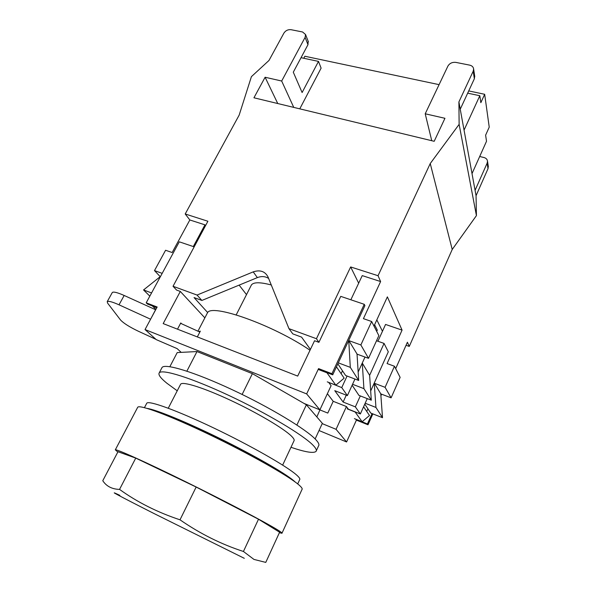<?xml version="1.0" encoding="UTF-8"?>
<svg xmlns="http://www.w3.org/2000/svg" width="592" height="592" viewBox="0 0 592 592"><rect width="100%" height="100%" fill="white"/><g stroke="black" fill="none" stroke-linecap="round" stroke-linejoin="round"><path stroke-width="0.89" d="M316.32 450.793L318.577 445.857C319.473 444.681 318.57 442.638 315.869 439.723C306.501 429.429 269.804 407.244 232.034 389.625C194.228 371.954 164.916 363.155 162.06 367.477L161.771 368.032M290.983 447.293C305.346 452.162 313.701 453.524 316.047 451.385C316.905 450.275 315.973 448.285 313.235 445.428C303.755 435.342 266.911 413.253 229.089 395.552C191.231 377.792 161.979 368.749 159.233 372.864C158.034 374.655 160.558 378.096 166.818 383.179L177.237 390.801M293.965 440.914C294.631 440.048 293.817 438.48 291.53 436.2C283.99 428.615 257.402 412.839 230.599 400.333C203.774 387.782 182.706 381.204 180.656 384.171L180.456 384.556M315.136 438.968L322.344 423.332L306.382 404.787L252.384 373.656L196.988 351.552L177.223 352.58L169.852 366.7M196.988 351.552L186.88 371.147M252.384 373.656L242.135 394.457M306.382 404.787L296.888 425.019M199.844 332.06L180.582 323.313M150.583 319.236L155.592 309.727L124.172 295.475L119.022 304.813C112.288 301.824 108.343 300.773 107.211 301.668L107.648 303.178L120.553 320.013C123.61 323.262 129.537 326.999 138.328 331.224L155.918 339.327M150.509 319.184L119.022 304.813M161.024 341.68L167.802 344.596M112.243 292.618L112.317 292.485C113.494 291.516 117.445 292.515 124.172 295.475M287.527 476.797C266.563 460.761 181.174 418.292 156.155 411.418M181.596 323.772L180.775 322.951L177.496 329.182M194.169 246.849L179.287 241.817L146.202 302.823L147.452 304.036L156.836 307.618M146.202 302.823L157.161 307.011L145.033 329.559L306.649 393.909L319.895 409.849L304.059 403.448M328.908 382.484L341.747 387.605L347.393 395.597L334.769 390.668L343.123 402.049L355.355 406.874L360.358 413.956L348.377 409.19L346.438 406.549L336.071 429.318L346.579 441.972L319.029 430.525M367.247 398.616L360.358 413.956M380.834 393.909L374.24 383.068L370.681 390.986M355.859 419.217L367.432 423.976L372.065 413.579L382.513 417.7L375.942 407.437L374.24 383.068L388.3 351.796L384.053 343.419L369.623 375.335L362.267 363.037L358.16 372.035M355.355 406.874L360.306 395.922L371.302 400.185L363.917 388.641L362.267 363.037L364.998 357.05M354.956 379.035L347.393 395.597M376.704 331.416L377.311 330.099L374.595 324.742M357.131 354.164L348.74 340.393L332.726 374.832L319.384 369.734L318.563 368.609L306.649 393.909M341.747 387.605L347.067 376.038L358.678 380.449L350.301 367.358L348.74 340.393L364.909 305.613L364.25 304.31L331.942 373.722L332.726 374.832M328.849 382.61L331.098 385.681L319.895 409.849M320.072 409.967L327.783 413.083L333.207 401.309L327.383 393.695M333.207 401.309L346.438 406.549M331.942 373.722L318.563 368.609M206.985 313.753L207.355 313.05C210.434 302.919 272.734 324.668 310.016 350.242M198.757 331.572L200.318 331.143L197.328 336.922M204.854 317.867L180.308 291.442L163.185 323.595L297.695 376.09L314.552 340.733L318.91 342.331L316.446 338.72L288.963 328.664L292.796 333.881L301.572 337.114L310.408 349.413M316.838 416.938L320.908 407.659M181.204 352.373L177.141 348.621L156.244 339.623L145.033 329.559M355.814 419.314L356.406 420.128L346.579 441.972M336.071 429.318L322.211 423.62M367.432 423.976L368.002 424.782L372.856 413.889M380.908 395.789L381.618 394.205M318.91 342.331L340.748 296.363L364.25 304.31M356.406 420.128L368.002 424.782M180.308 291.442L176.586 290.073L173.034 286.276L207.896 221.245L185.207 213.978L189.84 219.965L172.154 252.532L165.582 250.261L154.49 270.596L160.217 276.671M384.053 343.419L376.527 340.748M346.276 395.16L343.123 402.049M352.136 385.222L358.944 395.397L360.306 395.922M337.832 363.843L345.624 375.491L347.067 376.038M364.776 404.114L370.77 413.068L372.065 413.579M151.559 292.944L143.545 289.939L160.513 276.434M149.828 296.141L143.545 289.939M352.558 384.289L363.917 388.641M371.302 400.185L369.623 375.335M365.175 403.233L375.942 407.437M382.513 417.7L380.782 394.02M338.291 362.859L350.301 367.358M358.678 380.449L357.057 354.319M146.601 403.529L146.794 403.159C148.866 400.318 176.771 410.33 213.49 427.861C250.172 445.354 286.491 466.096 296.385 474.821C299.256 477.322 300.344 478.943 299.648 479.698L297.702 483.93M147.275 408.436C156.399 409.738 186.532 422.059 220.172 438.635C253.798 455.196 284.478 472.875 293.691 480.66L295.349 482.132M474.68 76.065L474.355 78.758L460.236 109.224L464.054 130.107L479.816 95.726L467.687 93.151M464.054 130.107L472.016 173.619L486.513 141.266L485.618 135.176L489.229 127.139L484.67 94.291L480.837 102.675L479.816 95.726M474.355 78.758L473.208 71.181L458.904 101.928L460.236 109.224M303.785 58.268L304.865 56.247L439.086 84.649M293.75 107.396L281.681 81.03L305.102 37.37L305.546 34.521L302.586 31.983L291.086 29.704C288.038 29.385 285.64 30.525 283.908 33.108L268.983 60.473L251.408 76.649L239.161 115.114L185.207 213.978M299.774 108.847L321.108 68.139L318.496 61.398L302.105 92.53L293.292 72.187L307.981 44.681L305.102 37.37M318.496 61.398L301.039 57.683M431.753 140.711L425.211 113.79L447.915 66.089C449.646 63.24 452.318 62.012 455.929 62.404L469.648 65.127C472.031 65.697 473.356 67 473.622 69.035L473.208 71.181M468.723 90.916L484.67 94.291M476.057 195.678L488.008 168.69L487.164 163.118L475.073 190.328L476.057 195.678L476.427 215.621L452.221 249.469L409.257 346.424L406.045 345.299M488.274 166.263L488.008 168.69M358.671 283.183L350.649 266.948L378.044 275.717L430.236 163.54L452.221 249.469M378.044 275.717L380.612 281.548L363.421 318.651L371.65 321.5L378.858 335.627L368.52 358.338L356.924 354.09M377.925 341.244L385.562 324.446L402.064 330.129L387.375 296.866L373.989 326.074M402.064 330.129L387.087 363.562L394.464 366.256L400.133 377.378L391.105 397.831L380.678 393.843M409.257 346.424L407.407 342.235L395.678 368.631M367.921 408.806L366.744 411.433M342.487 370.799L341.14 373.715M268.62 278.44C265.283 276.294 261.531 276.02 257.365 277.611L201.887 300.447L197.055 295.06L253.228 271.869C260.088 269.634 265.016 271.314 268.006 276.908L288.963 328.664M382.454 331.276L376.823 319.887M350.649 266.948L316.446 338.72M201.887 300.447L194.05 297.569L207.725 312.598M197.055 295.06L173.034 286.276M458.904 101.928L459.126 124.364L430.236 163.54M425.211 113.79L444.947 118.296L434.188 141.296L253.938 97.784L265.105 77.249L281.681 81.03M350.856 299.781L362.237 275.613L380.612 281.548M193.31 246.553L204.958 224.842L189.84 219.965M204.958 224.842L205.55 225.626M239.124 285.115L246.501 294.616M271.277 284.981C260.191 282.058 253.576 282.051 251.415 284.959L251.141 285.499M154.49 270.596L162.178 273.363M155.888 309.372L152.544 306.123L156.769 307.736M318.178 369.43L326.932 372.775L335.842 385.17L327.272 381.855M371.65 321.5L360.861 344.951L368.52 358.338M360.861 344.951L348.888 340.637M335.842 385.17L344.159 378.162L336.456 366.818M347.186 408.843L355.133 412.002L362.134 421.733L354.408 418.633M394.464 366.256L385.089 387.323L391.105 397.831M385.089 387.323L374.351 383.261M362.134 421.733L369.504 415.495L363.584 406.771M459.126 124.364L476.427 215.621M475.073 190.328L472.016 173.619M487.164 163.118L487.512 161.202C487.268 159.359 486.113 158.145 484.056 157.553L479.69 156.495M277.759 103.533L265.105 77.249M308.136 41.122L307.981 44.681M253.946 559.41L265.771 562.4L279.609 532.223L258.504 519.221L243.43 551.47L253.946 559.41M279.394 532.696L281.947 533.281C282.406 533.096 280.993 531.979 277.7 529.929C266.171 522.714 225.789 501.498 185.762 481.792C145.699 462.049 116.395 448.899 115.314 449.831L117.815 452.059M282.021 533.118L302.001 489.466C302.69 488.755 301.535 487.135 298.531 484.604C288.008 475.642 248.862 453.494 209.265 434.521C169.63 415.503 139.779 404.447 137.736 407.207L137.544 407.57M258.504 519.221L196.152 487.038L135.746 458.104L117.986 451.726L102.771 480.726C106.434 486.306 112.029 489.192 119.547 489.399C137.263 502.179 157.413 512.317 180.005 519.813C200.2 533.777 221.341 544.329 243.43 551.47M135.746 458.104L119.547 489.399M196.152 487.038L180.005 519.813M119.865 495.363C105.635 488.592 118.977 495.793 153.639 513.345L244.304 558.323M257.365 277.611L253.228 271.869M162.06 367.477L159.233 372.864M107.211 301.668L112.317 292.485M282.65 465.105L294.157 440.492M168.261 408.214L180.656 384.171M207.355 313.05L197.935 331.194M146.794 403.159L144.441 407.651M236.208 314.863L251.415 284.959M305.546 34.521L308.41 41.84M474.769 76.627L473.622 69.035M488.348 166.781L487.512 161.202M115.314 449.831L137.736 407.207"/></g></svg>
